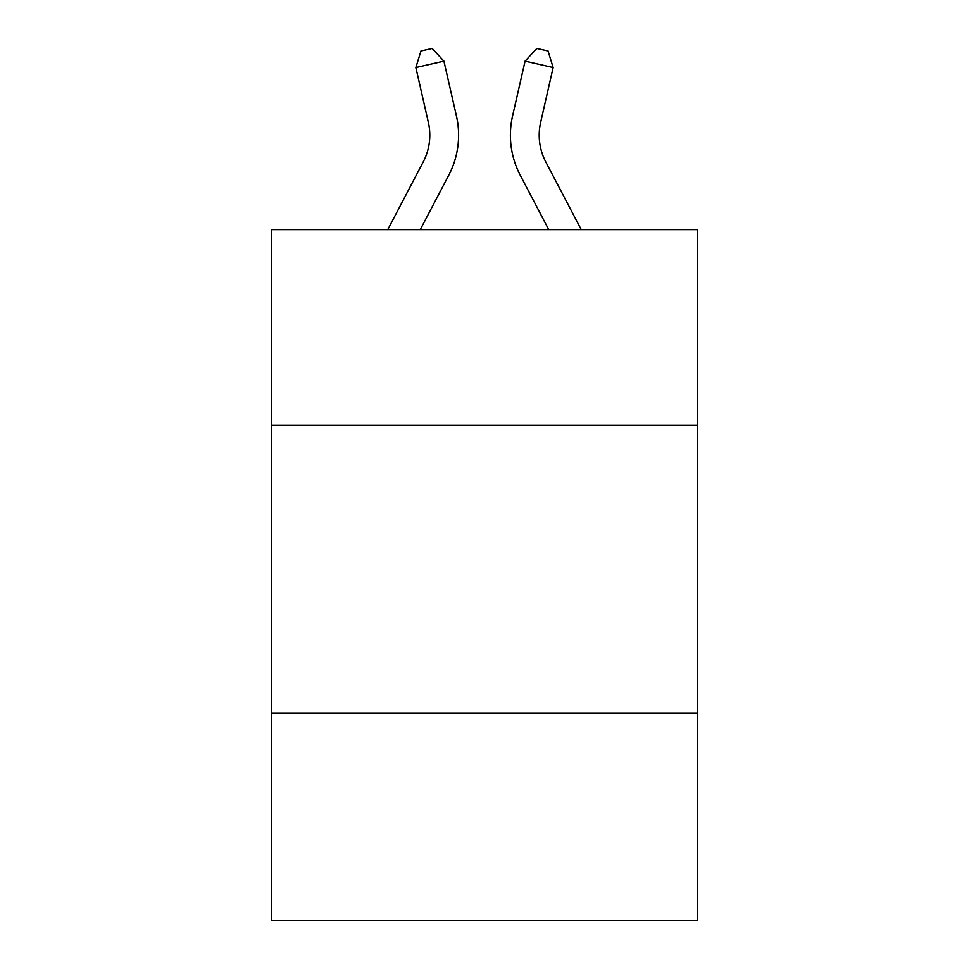 <?xml version="1.0" encoding="UTF-8"?>
<svg xmlns="http://www.w3.org/2000/svg" width="969" height="969" viewBox="0 0 969 969"><rect width="100%" height="100%" fill="white"/><g stroke="black" fill="none" stroke-linecap="round" stroke-linejoin="round"><path stroke-width="1.45" d="M697.535 425.391L697.535 229.629L271.465 229.629L271.465 425.391L697.535 425.391L697.535 920.55L271.465 920.55L271.465 425.391M697.535 713.269L271.465 713.269M387.757 229.629L423.223 161.92A57.583 57.583 -43.9 0 0 428.359 122.409L415.858 67.527L420.946 51.006L432.174 48.45L443.923 61.132L456.435 116.014A86.362 86.362 140.2 0 1 448.732 175.28L420.255 229.629L448.732 175.28M581.243 229.629L545.777 161.92A57.583 57.583 43.9 0 1 540.641 122.409L553.142 67.527L525.077 61.132L512.565 116.014A86.362 86.362 -140.2 0 0 520.268 175.28L548.745 229.629L520.268 175.28M423.223 161.92A57.583 57.583 -39.8 0 0 428.359 122.409A57.583 57.583 -39.8 0 1 423.223 161.92A57.583 57.583 -39.8 0 0 428.359 122.409A57.583 57.583 -39.8 0 1 423.223 161.92A57.583 57.583 -39.8 0 0 428.359 122.409A57.583 57.583 -39.8 0 1 423.223 161.92A57.583 57.583 -39.8 0 0 428.359 122.409A57.583 57.583 -39.8 0 1 423.223 161.92A57.583 57.583 -39.8 0 0 428.359 122.409A57.583 57.583 -39.8 0 1 423.223 161.92A57.583 57.583 -39.8 0 0 428.359 122.409A57.583 57.583 -39.8 0 1 423.223 161.92A57.583 57.583 -39.8 0 0 428.359 122.409A57.583 57.583 -39.8 0 1 423.223 161.92A57.583 57.583 -39.8 0 0 428.359 122.409A57.583 57.583 -39.8 0 1 423.223 161.92A57.583 57.583 -39.8 0 0 428.359 122.409A57.583 57.583 -39.8 0 1 423.223 161.92A57.583 57.583 -39.8 0 0 428.359 122.409A57.583 57.583 -39.8 0 1 423.223 161.92A57.583 57.583 -39.8 0 0 428.359 122.409A57.583 57.583 -39.8 0 1 423.223 161.92A57.583 57.583 -39.8 0 0 428.359 122.409A57.583 57.583 -39.8 0 1 423.223 161.92A57.583 57.583 -39.8 0 0 428.359 122.409A57.583 57.583 -39.8 0 1 423.223 161.92A57.583 57.583 -39.8 0 0 428.359 122.409A57.583 57.583 -39.8 0 1 423.223 161.92A57.583 57.583 -39.8 0 0 428.359 122.409A57.583 57.583 -39.8 0 1 423.223 161.92A57.583 57.583 -39.8 0 0 428.359 122.409A57.583 57.583 -39.8 0 1 423.223 161.92A57.583 57.583 -39.8 0 0 428.359 122.409A57.583 57.583 -39.8 0 1 423.223 161.92A57.583 57.583 -39.8 0 0 428.359 122.409A57.583 57.583 -39.8 0 1 423.223 161.92A57.583 57.583 -39.8 0 0 428.359 122.409A57.583 57.583 -39.8 0 1 423.223 161.92A57.583 57.583 -39.8 0 0 428.359 122.409A57.583 57.583 -39.8 0 1 423.223 161.92A57.583 57.583 -39.8 0 0 428.359 122.409A57.583 57.583 -39.8 0 1 423.223 161.92A57.583 57.583 -39.8 0 0 428.359 122.409A57.583 57.583 -39.8 0 1 423.223 161.92A57.583 57.583 -39.8 0 0 428.359 122.409A57.583 57.583 -39.8 0 1 423.223 161.92A57.583 57.583 -39.8 0 0 428.359 122.409A57.583 57.583 -39.8 0 1 423.223 161.92A57.583 57.583 -39.8 0 0 428.359 122.409A57.583 57.583 -39.8 0 1 423.223 161.92A57.583 57.583 -39.8 0 0 428.359 122.409A57.583 57.583 -39.8 0 1 423.223 161.92A57.583 57.583 -39.8 0 0 428.359 122.409A57.583 57.583 -39.8 0 1 423.223 161.92A57.583 57.583 -39.8 0 0 428.359 122.409M415.858 67.527L443.923 61.132L456.435 116.014M545.777 161.92A57.583 57.583 39.8 0 1 540.641 122.409A57.583 57.583 39.8 0 0 545.777 161.92A57.583 57.583 39.8 0 1 540.641 122.409A57.583 57.583 39.8 0 0 545.777 161.92A57.583 57.583 39.8 0 1 540.641 122.409A57.583 57.583 39.8 0 0 545.777 161.92A57.583 57.583 39.8 0 1 540.641 122.409A57.583 57.583 39.8 0 0 545.777 161.92A57.583 57.583 39.8 0 1 540.641 122.409A57.583 57.583 39.8 0 0 545.777 161.92A57.583 57.583 39.8 0 1 540.641 122.409A57.583 57.583 39.8 0 0 545.777 161.92A57.583 57.583 39.8 0 1 540.641 122.409A57.583 57.583 39.8 0 0 545.777 161.92A57.583 57.583 39.8 0 1 540.641 122.409A57.583 57.583 39.8 0 0 545.777 161.92A57.583 57.583 39.8 0 1 540.641 122.409A57.583 57.583 39.8 0 0 545.777 161.92A57.583 57.583 39.8 0 1 540.641 122.409A57.583 57.583 39.8 0 0 545.777 161.92A57.583 57.583 39.8 0 1 540.641 122.409A57.583 57.583 39.8 0 0 545.777 161.92A57.583 57.583 39.8 0 1 540.641 122.409A57.583 57.583 39.8 0 0 545.777 161.92A57.583 57.583 39.8 0 1 540.641 122.409A57.583 57.583 39.8 0 0 545.777 161.92A57.583 57.583 39.8 0 1 540.641 122.409A57.583 57.583 39.8 0 0 545.777 161.92A57.583 57.583 39.8 0 1 540.641 122.409A57.583 57.583 39.8 0 0 545.777 161.92A57.583 57.583 39.8 0 1 540.641 122.409A57.583 57.583 39.8 0 0 545.777 161.92A57.583 57.583 39.8 0 1 540.641 122.409A57.583 57.583 39.8 0 0 545.777 161.92A57.583 57.583 39.8 0 1 540.641 122.409A57.583 57.583 39.8 0 0 545.777 161.92A57.583 57.583 39.8 0 1 540.641 122.409A57.583 57.583 39.8 0 0 545.777 161.92A57.583 57.583 39.8 0 1 540.641 122.409A57.583 57.583 39.8 0 0 545.777 161.92A57.583 57.583 39.8 0 1 540.641 122.409A57.583 57.583 39.8 0 0 545.777 161.92A57.583 57.583 39.8 0 1 540.641 122.409A57.583 57.583 39.8 0 0 545.777 161.92A57.583 57.583 39.8 0 1 540.641 122.409A57.583 57.583 39.8 0 0 545.777 161.92A57.583 57.583 39.8 0 1 540.641 122.409A57.583 57.583 39.8 0 0 545.777 161.92A57.583 57.583 39.8 0 1 540.641 122.409A57.583 57.583 39.8 0 0 545.777 161.92A57.583 57.583 39.8 0 1 540.641 122.409A57.583 57.583 39.8 0 0 545.777 161.92A57.583 57.583 39.8 0 1 540.641 122.409A57.583 57.583 39.8 0 0 545.777 161.92A57.583 57.583 39.8 0 1 540.641 122.409M553.142 67.527L548.054 51.006L536.826 48.45L525.077 61.132L512.565 116.014"/></g></svg>
